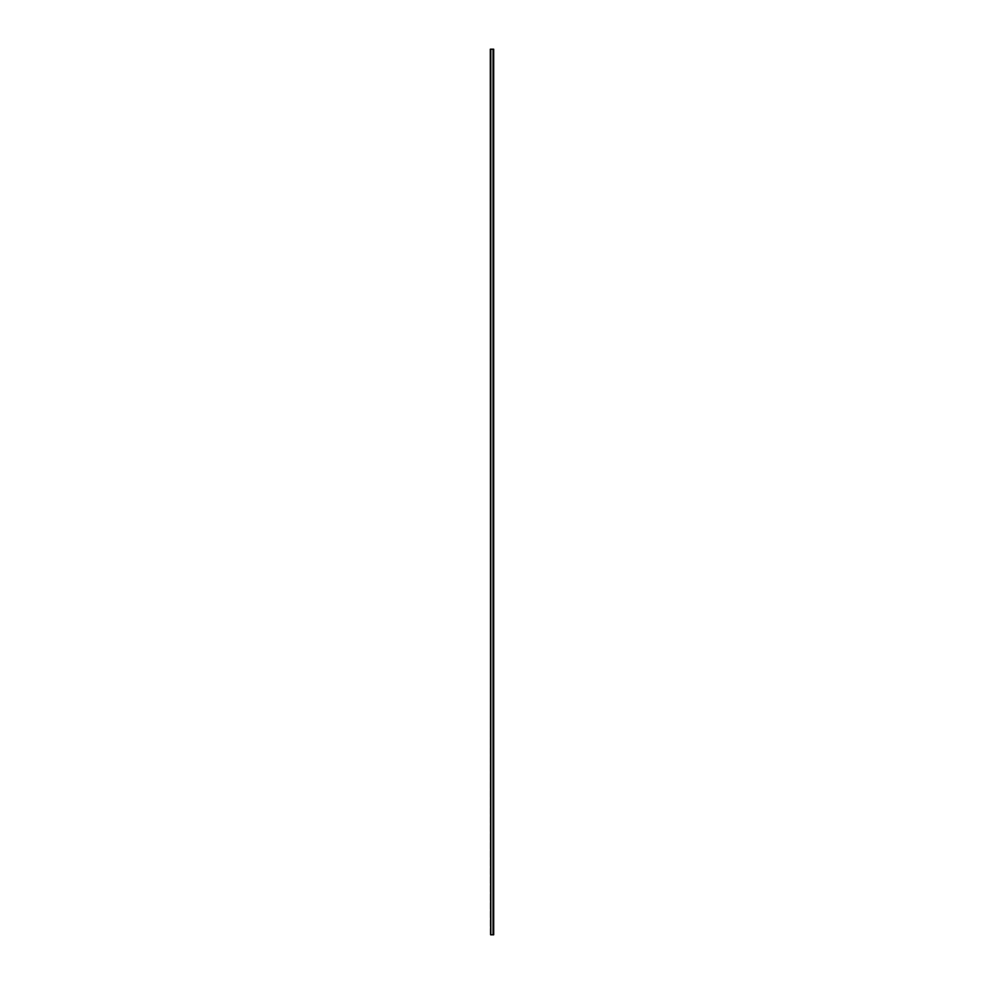 <?xml version="1.0" encoding="UTF-8"?>
<svg xmlns="http://www.w3.org/2000/svg" width="984" height="984" viewBox="0 0 984 984"><rect width="100%" height="100%" fill="white"/><g stroke="black" fill="none" stroke-linecap="round" stroke-linejoin="round"><path stroke-width="0.74" stroke-dasharray="4.92 3.69" d="M490.303 934.8L490.635 49.2L490.303 934.8M490.635 934.8L490.819 49.2L490.635 934.8M490.819 934.8L490.819 49.2L493.033 49.2L493.033 934.8L490.819 934.8L493.033 934.8L493.033 49.2L490.819 49.2L490.819 934.8M493.033 934.8L493.033 49.2L493.697 49.2L493.697 934.8L493.033 934.8L493.697 934.8L493.697 49.2L493.033 49.2L493.033 934.8"/><path stroke-width="1.48" d="M490.303 49.2L490.635 934.8L490.303 49.2M490.635 49.2L490.819 934.8L490.635 49.2M490.819 49.2L493.033 49.2L490.819 49.2L490.819 934.8L493.033 934.8L493.033 49.2L493.033 934.8L490.819 934.8L490.819 49.2M493.033 49.2L493.697 49.2L493.033 49.2L493.033 934.8L493.697 934.8L493.697 49.2L493.697 934.8L493.033 934.8L493.033 49.2"/></g></svg>
